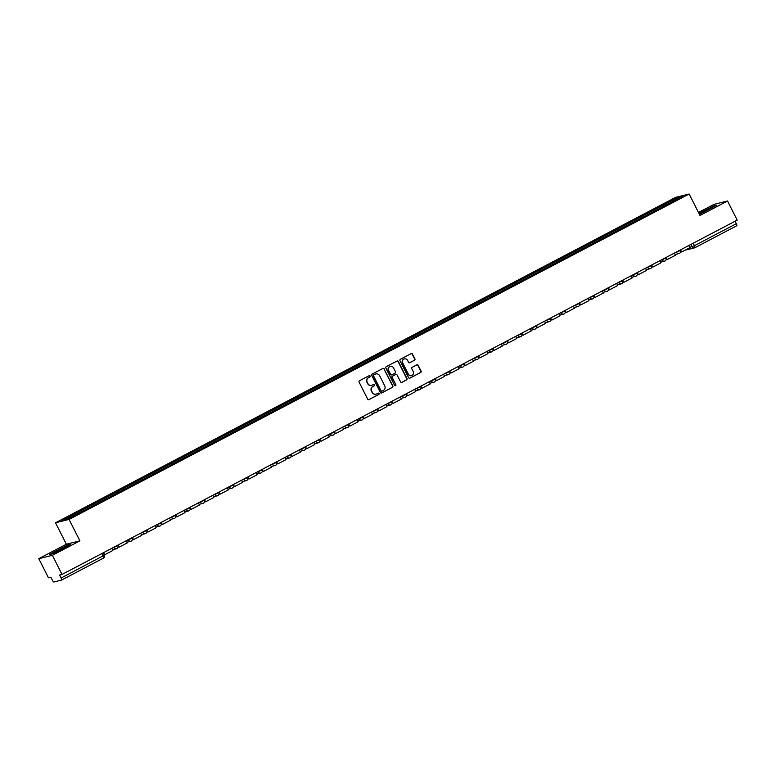 <?xml version="1.0" encoding="UTF-8"?>
<svg xmlns="http://www.w3.org/2000/svg" width="776" height="776" viewBox="0 0 776 776"><rect width="100%" height="100%" fill="white"/><g stroke="black" fill="none" stroke-linecap="round" stroke-linejoin="round"><path stroke-width="1.16" d="M370.133 375.991A0.737 0.718 76.1 0 0 369.163 375.662L359.521 380.725A1.057 1.018 76.1 0 0 359.094 382.141L367.669 399.126A1.057 1.018 76.1 0 0 369.056 399.591L378.698 394.538A0.737 0.718 76.1 0 0 378.184 393.151A0.737 0.718 76.1 0 0 378.028 393.219L376.787 393.868A3.385 3.279 76.1 0 1 372.354 392.375L371.636 390.959A3.385 3.279 76.1 0 1 373.014 386.409L374.265 385.759A0.737 0.718 76.1 0 0 373.751 384.382A0.737 0.718 76.1 0 0 373.595 384.44L372.354 385.09A3.385 3.279 76.1 0 1 367.921 383.596L367.203 382.18A3.385 3.279 76.1 0 1 368.581 377.64L369.832 376.981A0.737 0.718 76.1 0 0 370.133 375.991M371.5 385.391A3.385 3.279 76.1 0 1 367.649 383.664L366.932 382.248A3.385 3.279 76.1 0 1 368.309 377.708L369.56 377.049A0.737 0.718 76.1 0 0 369.192 375.652M368.697 399.708A1.057 1.018 76.1 0 0 368.784 399.659L378.426 394.606A0.737 0.718 76.1 0 0 378.058 393.199M375.943 394.169A3.385 3.279 76.1 0 1 372.082 392.443L371.365 391.026A3.385 3.279 76.1 0 1 372.742 386.477L373.993 385.827A0.737 0.718 76.1 0 0 373.625 384.43M414.481 360.297A1.057 1.018 76.1 0 0 414.908 358.881L412.502 354.108A1.057 1.018 76.1 0 0 411.115 353.643L400.406 359.269A1.057 1.018 76.1 0 0 399.98 360.685L408.554 377.67A1.057 1.018 76.1 0 0 409.941 378.135L420.65 372.519A1.057 1.018 76.1 0 0 421.087 371.103L418.177 365.341A1.057 1.018 76.1 0 0 416.79 364.875L412.211 367.281A1.057 1.018 76.1 0 0 411.775 368.697L413.22 371.558A2.832 2.735 76.1 0 1 411.474 375.574A2.832 2.735 76.1 0 1 408.36 374.1L402.715 362.916A2.832 2.735 76.1 0 1 404.461 358.9A2.832 2.735 76.1 0 1 407.575 360.374L408.515 362.237A1.057 1.018 76.1 0 0 409.893 362.702L414.209 360.365A1.057 1.018 76.1 0 0 414.636 358.949L412.231 354.176A1.057 1.018 76.1 0 0 411.212 353.604M79.909 540.853L66.358 544.218L38.8 558.681L52.351 555.315L79.909 540.853L69.074 519.416L689.146 194.019L699.981 215.456L727.539 200.994L737.2 220.122L62.022 574.444L59.616 575.045L61.12 578.023L104.314 555.209M52.351 555.315L62.022 574.444M384.275 368.93A1.057 1.018 76.1 0 0 382.888 368.454L372.179 374.08A1.057 1.018 76.1 0 0 371.752 375.497L380.337 392.481A1.057 1.018 76.1 0 0 381.714 392.947L392.423 387.331A1.057 1.018 76.1 0 0 392.86 385.915L384.004 368.988A1.057 1.018 76.1 0 0 382.985 368.416M386.293 366.67L397.002 361.053A1.057 1.018 76.1 0 1 398.389 361.519L406.973 378.504A1.057 1.018 76.1 0 1 406.537 379.93L401.958 382.335A1.057 1.018 76.1 0 1 400.571 381.86L397.089 374.973A1.057 1.018 76.1 0 0 395.712 374.507L392.666 376.098A1.057 1.018 76.1 0 0 392.239 377.524L395.857 384.692A0.737 0.718 76.1 0 1 395.401 385.75A0.737 0.718 76.1 0 1 394.586 385.362L385.866 368.096A1.057 1.018 76.1 0 1 386.293 366.67M38.8 558.681L48.461 577.81L50.867 577.218L52.37 580.196A2.153 0.543 -117.7 0 0 53.883 581.981L61.556 580.079A2.153 0.543 -117.7 0 0 61.585 580.07A2.153 0.543 -117.7 0 0 61.12 578.023M66.358 544.218L55.523 522.782L675.595 197.376L689.146 194.019M727.539 200.994L713.978 204.36L698.487 212.488M735.066 221.247L736.308 223.701A2.153 0.543 62.3 0 1 736.763 225.748A2.153 0.543 62.3 0 1 736.734 225.758L694.908 247.709M663.558 206.377L662.714 205.388L678.253 197.23L682.802 196.105L667.903 204.098L82.596 511.248L66.426 519.561L61.876 520.696L77.406 512.538L78.143 513.411M662.714 205.388L77.406 512.538M69.074 519.416L55.523 522.782M67.318 545.169L49.48 554.53L52.496 553.783L62.924 548.729L70.344 544.422L67.318 545.169L67.716 545.945M699.409 214.312L716.859 205.136L713.842 205.892L699.001 213.507M662.723 206.814L662.073 205.543M678.088 198.578L678.253 197.23M57.472 551.377L56.89 550.223M703.987 212.09L703.405 210.946M714.23 206.668L713.842 205.892M381.355 393.063A1.057 1.018 76.1 0 0 381.443 393.015L392.152 387.399A1.057 1.018 76.1 0 0 392.588 385.982L384.004 368.988M373.848 374.876A0.737 0.718 76.1 0 0 373.547 375.865L381.074 390.784A0.737 0.718 76.1 0 0 382.044 391.104L383.363 390.415A3.385 3.279 76.1 0 0 384.741 385.876L379.59 375.681A3.385 3.279 76.1 0 0 375.167 374.187L373.576 374.944A0.737 0.718 76.1 0 0 373.275 375.933L373.547 375.865M381.753 391.182A0.737 0.718 76.1 0 1 380.812 390.842L373.275 375.933M375.739 373.954A3.385 3.279 76.1 0 0 374.895 374.255L375.167 374.187M373.576 374.944L374.895 374.255M401.599 382.442A1.057 1.018 76.1 0 0 401.687 382.393L406.265 379.988A1.057 1.018 76.1 0 0 406.702 378.572L398.117 361.587A1.057 1.018 76.1 0 0 397.099 361.015M395.799 374.469A1.057 1.018 76.1 0 0 395.44 374.575L392.394 376.166A1.057 1.018 76.1 0 0 391.967 377.592L395.857 384.692M395.265 385.769A0.737 0.718 76.1 0 0 395.585 384.76M393.48 367.824A2.832 2.735 76.1 0 0 390.367 366.35A2.832 2.735 76.1 0 0 388.621 370.375L390.619 374.313A1.057 1.018 76.1 0 0 391.996 374.779L395.042 373.188A1.057 1.018 76.1 0 0 395.469 371.762L393.48 367.824M390.241 366.388A2.832 2.735 76.1 0 0 388.359 370.443L388.621 370.375M391.637 374.886A1.057 1.018 76.1 0 1 390.347 374.381L388.359 370.443M409.534 362.809A1.057 1.018 76.1 0 0 409.621 362.77L414.209 360.365M404.325 358.929A2.832 2.735 76.1 0 0 402.443 362.984L402.715 362.916M411.338 375.613A2.832 2.735 76.1 0 1 408.089 374.168L402.443 362.984M409.582 378.251A1.057 1.018 76.1 0 0 409.67 378.203L420.379 372.587A1.057 1.018 76.1 0 0 420.815 371.17L417.905 365.409A1.057 1.018 76.1 0 0 416.877 364.836M111.793 548.322L112.869 550.465L104.644 554.782L103.567 552.648M103.257 552.813L104.644 554.782M126.216 540.756L127.303 542.89L119.067 547.206L117.991 545.072M117.68 545.237L119.067 547.206M140.64 533.19L141.727 535.324L133.491 539.64L132.415 537.506M132.104 537.671L133.491 539.64M155.064 525.614L156.151 527.748L147.915 532.074L146.839 529.93M146.528 530.095L147.915 532.074M169.498 518.048L170.575 520.182L162.339 524.498L161.262 522.364M160.952 522.529L162.339 524.498M183.922 510.482L184.998 512.616L176.763 516.932L175.686 514.798M175.376 514.963L176.763 516.932M198.346 502.906L199.422 505.04L191.197 509.366L190.11 507.223M189.8 507.388L191.197 509.366M212.769 495.34L213.846 497.474L205.621 501.791L204.534 499.657M204.224 499.822L205.621 501.791M227.193 487.764L228.27 489.908L220.044 494.225L218.958 492.091M218.648 492.256L220.044 494.225M241.617 480.199L242.694 482.332L234.468 486.649L233.392 484.515M233.072 484.68L234.468 486.649M256.041 472.632L257.118 474.766L248.892 479.083L247.816 476.949M247.495 477.114L248.892 479.083M270.465 465.057L271.542 467.191L263.316 471.517L262.24 469.373M261.919 469.538L263.316 471.517M284.889 457.491L285.966 459.625L277.74 463.941L276.663 461.807M276.343 461.972L277.74 463.941M299.313 449.915L300.39 452.059L292.164 456.375L291.087 454.241M290.777 454.406L292.164 456.375M313.737 442.349L314.823 444.483L306.588 448.8L305.511 446.666M305.201 446.83L306.588 448.8M328.161 434.783L329.247 436.917L321.012 441.234L319.935 439.1M319.625 439.264L321.012 441.234M342.585 427.207L343.671 429.341L335.436 433.668L334.359 431.534M334.049 431.689L335.436 433.668M357.018 419.641L358.095 421.775L349.86 426.092L348.783 423.958M348.472 424.123L349.86 426.092M371.442 412.075L372.519 414.209L364.284 418.526L363.207 416.392M362.896 416.557L364.284 418.526M385.866 404.5L386.943 406.634L378.707 410.96L377.631 408.816M377.32 408.981L378.707 410.96M400.29 396.934L401.367 399.068L393.141 403.384L392.055 401.25M391.744 401.415L393.141 403.384M414.714 389.358L415.79 391.502L407.565 395.818L406.478 393.684M406.168 393.849L407.565 395.818M429.138 381.792L430.214 383.926L421.989 388.243L420.902 386.108M420.592 386.273L421.989 388.243M443.562 374.226L444.638 376.36L436.413 380.676L435.336 378.542M435.016 378.707L436.413 380.676M457.985 366.65L459.062 368.784L450.837 373.11L449.76 370.967M449.44 371.132L450.837 373.11M472.409 359.084L473.486 361.218L465.26 365.535L464.184 363.401M463.864 363.566L465.26 365.535M486.833 351.509L487.91 353.652L479.684 357.969L478.608 355.835M478.288 356L479.684 357.969M501.257 343.943L502.334 346.077L494.108 350.393L493.032 348.259M492.721 348.424L494.108 350.393M515.681 336.377L516.768 338.511L508.532 342.827L507.455 340.693M507.145 340.858L508.532 342.827M530.105 328.801L531.191 330.935L522.956 335.261L521.879 333.127M521.569 333.282L522.956 335.261M544.529 321.235L545.615 323.369L537.38 327.685L536.303 325.551M535.993 325.716L537.38 327.685M558.962 313.669L560.039 315.803L551.804 320.119L550.727 317.985M550.417 318.15L551.804 320.119M573.386 306.093L574.463 308.227L566.228 312.553L565.151 310.41M564.841 310.575L566.228 312.553M587.81 298.527L588.887 300.661L580.661 304.978L579.575 302.844M579.265 303.009L580.661 304.978M602.234 290.951L603.311 293.095L595.085 297.412L593.999 295.278M593.688 295.443L595.085 297.412M616.658 283.385L617.735 285.519L609.509 289.836L608.423 287.702M608.112 287.867L609.509 289.836M631.082 275.82L632.159 277.954L623.933 282.27L622.856 280.136M622.536 280.301L623.933 282.27M645.506 268.244L646.583 270.378L638.357 274.704L637.28 272.56M636.96 272.725L638.357 274.704M659.93 260.678L661.007 262.812L652.781 267.128L651.704 264.994M651.384 265.159L652.781 267.128M674.354 253.102L675.43 255.246L667.205 259.562L666.128 257.428M665.808 257.593L667.205 259.562M688.778 245.536L689.854 247.67L681.629 251.987L680.552 249.853M680.242 250.017L681.629 251.987M689.699 247.369L694.423 245.682L736.308 223.701M690.844 244.45L692.027 246.787A2.153 2.085 -103.9 0 0 694.394 247.913A2.153 2.153 0 0 0 694.879 247.728A2.153 0.543 -117.7 0 0 694.879 247.728A2.153 0.543 -117.7 0 0 694.423 245.682L693.181 243.227M103.198 552.832L104.391 555.209A2.153 2.153 0 0 1 103.47 558.09L61.614 580.05L103.47 558.09A2.153 0.543 -117.7 0 0 103.47 558.09A2.153 0.543 -117.7 0 0 103.014 556.043L101.772 553.589M674.732 252.908L680.329 250.493M676.42 252.025L676.633 252.433A2.153 2.085 -103.9 0 0 679 253.558A2.153 2.153 0 0 0 680.407 250.493L680.183 250.047M660.308 260.474L665.905 258.069M661.996 259.591L662.209 260.009A2.153 2.085 -103.9 0 0 664.576 261.134A2.153 2.153 0 0 0 665.983 258.059L665.76 257.622M645.884 268.05L651.481 265.635M647.572 267.157L647.785 267.575A2.153 2.085 -103.9 0 0 650.152 268.7A2.153 2.153 0 0 0 651.559 265.635L651.336 265.188M631.46 275.616L637.057 273.2M633.148 274.733L633.361 275.14A2.153 2.085 -103.9 0 0 635.728 276.266A2.153 2.153 0 0 0 637.135 273.2L636.912 272.754M617.036 283.182L622.633 280.776M618.724 282.299L618.938 282.716A2.153 2.085 -103.9 0 0 621.304 283.841A2.153 2.153 0 0 0 622.711 280.767L622.488 280.33M602.612 290.757L608.209 288.342M604.3 289.865L604.514 290.282A2.153 2.085 -103.9 0 0 606.88 291.407A2.153 2.153 0 0 0 608.287 288.342L608.064 287.896M588.189 298.324L593.785 295.918M589.876 297.441L590.08 297.858A2.153 2.085 -103.9 0 0 592.457 298.973A2.153 2.153 0 0 0 593.863 295.908L593.64 295.462M573.765 305.899L579.362 303.484M575.452 305.007L575.656 305.424A2.153 2.085 -103.9 0 0 578.033 306.549A2.153 2.153 0 0 0 579.439 303.484L579.206 303.038M559.341 313.465L564.938 311.05M561.029 312.582L561.232 312.99A2.153 2.085 -103.9 0 0 563.609 314.115A2.153 2.153 0 0 0 565.015 311.05L564.783 310.604M544.917 321.031L550.514 318.626M546.605 320.149L546.808 320.566A2.153 2.085 -103.9 0 0 549.185 321.691A2.153 2.153 0 0 0 550.582 318.616L550.359 318.179M530.493 328.607L536.08 326.192M532.181 327.714L532.385 328.132A2.153 2.085 -103.9 0 0 534.751 329.257A2.153 2.153 0 0 0 536.158 326.192L535.935 325.745M516.069 336.173L521.656 333.758M517.757 335.29L517.961 335.707A2.153 2.085 -103.9 0 0 520.327 336.823A2.153 2.153 0 0 0 521.734 333.758L521.511 333.311M501.645 343.739L507.232 341.333M503.323 342.856L503.537 343.273A2.153 2.085 -103.9 0 0 505.903 344.399A2.153 2.153 0 0 0 507.31 341.333L507.087 340.887M487.221 351.315L492.808 348.899M488.899 350.432L489.113 350.839A2.153 2.085 -103.9 0 0 491.48 351.964A2.153 2.153 0 0 0 492.886 348.899L492.663 348.453M472.788 358.881L478.385 356.475M474.475 357.998L474.689 358.415A2.153 2.085 -103.9 0 0 477.056 359.54A2.153 2.153 0 0 0 478.462 356.465L478.239 356.029M458.364 366.456L463.961 364.041M460.052 365.564L460.265 365.981A2.153 2.085 -103.9 0 0 462.632 367.106A2.153 2.153 0 0 0 464.038 364.041L463.815 363.595M443.94 374.022L449.537 371.607M445.628 373.14L445.841 373.547A2.153 2.085 -103.9 0 0 448.208 374.672A2.153 2.153 0 0 0 449.614 371.607L449.391 371.161M429.516 381.588L435.113 379.183M431.204 380.706L431.417 381.123A2.153 2.085 -103.9 0 0 433.784 382.248A2.153 2.153 0 0 0 435.19 379.173L434.967 378.736M415.092 389.164L420.689 386.749M416.78 388.272L416.993 388.689A2.153 2.085 -103.9 0 0 419.36 389.814A2.153 2.153 0 0 0 420.767 386.749L420.543 386.303M400.668 396.73L406.265 394.324M402.356 395.847L402.569 396.264A2.153 2.085 -103.9 0 0 404.936 397.38A2.153 2.153 0 0 0 406.343 394.315L406.12 393.868M386.244 404.296L391.841 401.89M387.932 403.413L388.136 403.83A2.153 2.085 -103.9 0 0 390.512 404.956A2.153 2.153 0 0 0 391.919 401.89L391.696 401.444M371.82 411.872L377.417 409.456M373.508 410.989L373.712 411.396A2.153 2.085 -103.9 0 0 376.088 412.522A2.153 2.153 0 0 0 377.495 409.456L377.262 409.01M357.397 419.438L362.993 417.032M359.084 418.555L359.288 418.972A2.153 2.085 -103.9 0 0 361.665 420.097A2.153 2.153 0 0 0 363.071 417.022L362.838 416.586M342.973 427.013L348.57 424.598M344.66 426.121L344.864 426.538A2.153 2.085 -103.9 0 0 347.231 427.663A2.153 2.153 0 0 0 348.637 424.598L348.414 424.152M328.549 434.579L334.136 432.164M330.236 433.697L330.44 434.114A2.153 2.085 -103.9 0 0 332.807 435.229A2.153 2.153 0 0 0 334.214 432.164L333.99 431.718M314.125 442.145L319.712 439.74M315.803 441.263L316.016 441.68A2.153 2.085 -103.9 0 0 318.383 442.805A2.153 2.153 0 0 0 319.79 439.74L319.566 439.294M299.701 449.721L305.288 447.306M301.379 448.838L301.592 449.246A2.153 2.085 -103.9 0 0 303.959 450.371A2.153 2.153 0 0 0 305.366 447.306L305.143 446.86M285.267 457.287L290.864 454.881M286.955 456.404L287.168 456.821A2.153 2.085 -103.9 0 0 289.535 457.947A2.153 2.153 0 0 0 290.942 454.872L290.719 454.426M270.843 464.863L276.44 462.447M272.531 463.97L272.745 464.387A2.153 2.085 -103.9 0 0 275.111 465.513A2.153 2.153 0 0 0 276.518 462.447L276.295 462.001M256.42 472.429L262.016 470.014M258.107 471.546L258.321 471.954A2.153 2.085 -103.9 0 0 260.688 473.079A2.153 2.153 0 0 0 262.094 470.014L261.871 469.567M241.996 479.995L247.593 477.589M243.683 479.112L243.897 479.529A2.153 2.085 -103.9 0 0 246.264 480.654A2.153 2.153 0 0 0 247.67 477.579L247.447 477.143M227.572 487.57L233.169 485.155M229.259 486.678L229.473 487.095A2.153 2.085 -103.9 0 0 231.84 488.22A2.153 2.153 0 0 0 233.246 485.155L233.023 484.709M213.148 495.136L218.745 492.721M214.836 494.254L215.049 494.671A2.153 2.085 -103.9 0 0 217.416 495.786A2.153 2.153 0 0 0 218.822 492.721L218.599 492.275M198.724 502.702L204.321 500.297M200.412 501.82L200.615 502.237A2.153 2.085 -103.9 0 0 202.992 503.362A2.153 2.153 0 0 0 204.398 500.297L204.175 499.851M184.3 510.278L189.897 507.863M185.988 509.395L186.191 509.803A2.153 2.085 -103.9 0 0 188.568 510.928A2.153 2.153 0 0 0 189.974 507.863L189.751 507.417M169.876 517.844L175.473 515.439M171.564 516.962L171.768 517.379A2.153 2.085 -103.9 0 0 174.144 518.504A2.153 2.153 0 0 0 175.551 515.429L175.318 514.992M155.452 525.42L161.049 523.005M157.14 524.528L157.344 524.945A2.153 2.085 -103.9 0 0 159.72 526.07A2.153 2.153 0 0 0 161.127 523.005L160.894 522.558M141.028 532.986L146.615 530.571M142.716 532.103L142.92 532.52A2.153 2.085 -103.9 0 0 145.287 533.636A2.153 2.153 0 0 0 146.693 530.571L146.47 530.124M126.604 540.552L132.192 538.146M128.292 539.669L128.496 540.086A2.153 2.085 -103.9 0 0 130.863 541.212A2.153 2.153 0 0 0 132.269 538.146L132.046 537.7M112.181 548.128L117.768 545.712M113.859 547.245L114.072 547.652A2.153 2.085 -103.9 0 0 116.439 548.778A2.153 2.153 0 0 0 117.845 545.712L117.622 545.266M116.895 548.603A2.153 2.085 -103.9 0 1 116.439 548.778L112.52 549.757M131.319 541.037A2.153 2.085 -103.9 0 1 130.863 541.212L126.944 542.182M145.743 533.471A2.153 2.085 -103.9 0 1 145.287 533.636L141.368 534.615M160.166 525.895A2.153 2.085 -103.9 0 1 159.72 526.07L155.792 527.04M174.59 518.329A2.153 2.085 -103.9 0 1 174.144 518.504L170.216 519.474M189.014 510.763A2.153 2.085 -103.9 0 1 188.568 510.928L184.639 511.908M203.438 503.188A2.153 2.085 -103.9 0 1 202.992 503.362L199.063 504.332M217.862 495.621A2.153 2.085 -103.9 0 1 217.416 495.786L213.487 496.766M232.286 488.046A2.153 2.085 -103.9 0 1 231.84 488.22L227.911 489.2M246.71 480.48A2.153 2.085 -103.9 0 1 246.264 480.654L242.335 481.624M261.143 472.914A2.153 2.085 -103.9 0 1 260.688 473.079L256.759 474.058M275.567 465.338A2.153 2.085 -103.9 0 1 275.111 465.513L271.183 466.483M289.991 457.772A2.153 2.085 -103.9 0 1 289.535 457.947L285.607 458.917M304.415 450.196A2.153 2.085 -103.9 0 1 303.959 450.371L300.04 451.351M318.839 442.63A2.153 2.085 -103.9 0 1 318.383 442.805L314.464 443.775M333.263 435.064A2.153 2.085 -103.9 0 1 332.807 435.229L328.888 436.209M347.687 427.489A2.153 2.085 -103.9 0 1 347.231 427.663L343.312 428.633M362.111 419.923A2.153 2.085 -103.9 0 1 361.665 420.097L357.736 421.067M376.535 412.357A2.153 2.085 -103.9 0 1 376.088 412.522L372.16 413.501M390.959 404.781A2.153 2.085 -103.9 0 1 390.512 404.956L386.584 405.926M405.382 397.215A2.153 2.085 -103.9 0 1 404.936 397.38L401.008 398.36M419.806 389.639A2.153 2.085 -103.9 0 1 419.36 389.814L415.432 390.794M434.23 382.073A2.153 2.085 -103.9 0 1 433.784 382.248L429.855 383.218M448.664 374.507A2.153 2.085 -103.9 0 1 448.208 374.672L444.279 375.652M463.088 366.932A2.153 2.085 -103.9 0 1 462.632 367.106L458.703 368.076M477.512 359.366A2.153 2.085 -103.9 0 1 477.056 359.54L473.127 360.51M491.935 351.79A2.153 2.085 -103.9 0 1 491.48 351.964L487.561 352.944M506.359 344.224A2.153 2.085 -103.9 0 1 505.903 344.399L501.985 345.368M520.783 336.658A2.153 2.085 -103.9 0 1 520.327 336.823L516.409 337.803M535.207 329.082A2.153 2.085 -103.9 0 1 534.751 329.257L530.832 330.227M549.631 321.516A2.153 2.085 -103.9 0 1 549.185 321.691L545.256 322.661M564.055 313.95A2.153 2.085 -103.9 0 1 563.609 314.115L559.68 315.095M578.479 306.375A2.153 2.085 -103.9 0 1 578.033 306.549L574.104 307.519M592.903 298.808A2.153 2.085 -103.9 0 1 592.457 298.973L588.528 299.953M607.327 291.233A2.153 2.085 -103.9 0 1 606.88 291.407L602.952 292.387M621.751 283.667A2.153 2.085 -103.9 0 1 621.304 283.841L617.376 284.811M636.174 276.101A2.153 2.085 -103.9 0 1 635.728 276.266L631.8 277.245M650.608 268.525A2.153 2.085 -103.9 0 1 650.152 268.7L646.224 269.67M665.032 260.959A2.153 2.085 -103.9 0 1 664.576 261.134L660.648 262.104M679.456 253.383A2.153 2.085 -103.9 0 1 679 253.558L675.072 254.538M736.763 225.748L694.879 247.728A2.153 2.085 -103.9 0 1 694.394 247.913L686.731 249.814A2.153 2.085 -103.9 0 1 685.771 249.823M685.751 249.833A2.153 2.153 0 0 0 686.731 249.814"/></g></svg>
